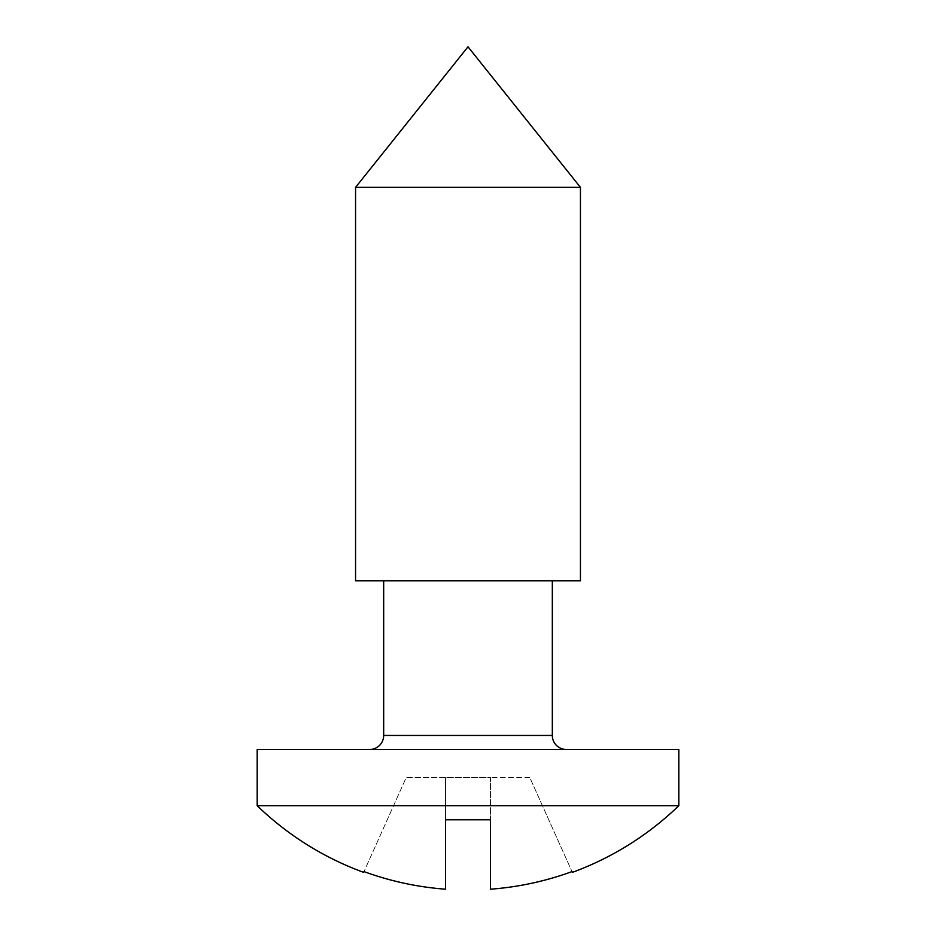 <?xml version="1.0" encoding="UTF-8"?>
<svg xmlns="http://www.w3.org/2000/svg" width="936" height="936" viewBox="0 0 936 936"><rect width="100%" height="100%" fill="white"/><g stroke="black" fill="none" stroke-linecap="round" stroke-linejoin="round"><path stroke-width="0.7" stroke-dasharray="4.68 3.51" d="M369.626 749.502L566.374 749.502L369.626 749.502M552.322 580.846L383.678 580.846L552.322 580.846M490.487 819.772L490.487 889.2L490.487 819.772L445.513 819.772L445.513 889.2L445.513 777.605L445.513 819.772L445.513 777.605L490.487 777.605L490.487 819.772L445.513 819.772M257.189 805.709L678.811 805.709M363.999 871.603A302.679 302.679 0 0 0 445.513 889.2L445.513 777.605L406.165 777.605L363.999 871.603L406.165 777.605L490.487 777.605L490.487 889.2M355.563 580.846L580.437 580.846M355.563 187.34L580.437 187.34M257.189 749.502L678.811 749.502M529.835 777.605L490.487 777.605L529.835 777.605L572.001 871.603L529.835 777.605M552.322 735.439L383.678 735.439"/><path stroke-width="1.4" d="M383.678 580.846L383.678 735.439A14.052 14.052 0 0 1 369.626 749.502M552.322 580.846L552.322 735.439A14.052 14.052 0 0 0 566.374 749.502M257.189 805.709L678.811 805.709L678.811 749.502L257.189 749.502L257.189 805.709A303.51 303.51 0 0 0 363.659 872.375L363.999 871.603L363.659 872.375M355.563 187.34L468 46.8L580.437 187.34L355.563 187.34L355.563 580.846L580.437 580.846L580.437 187.34M363.999 871.603A302.679 302.679 0 0 0 445.513 889.2L445.513 819.772L490.487 819.772L490.487 889.2A302.679 302.679 0 0 0 572.001 871.603L572.341 872.375L572.001 871.603A302.679 302.679 0 0 1 490.487 889.2M678.811 805.709A303.51 303.51 0 0 1 572.341 872.375M445.513 819.772L490.487 819.772M383.678 735.439L552.322 735.439"/></g></svg>
